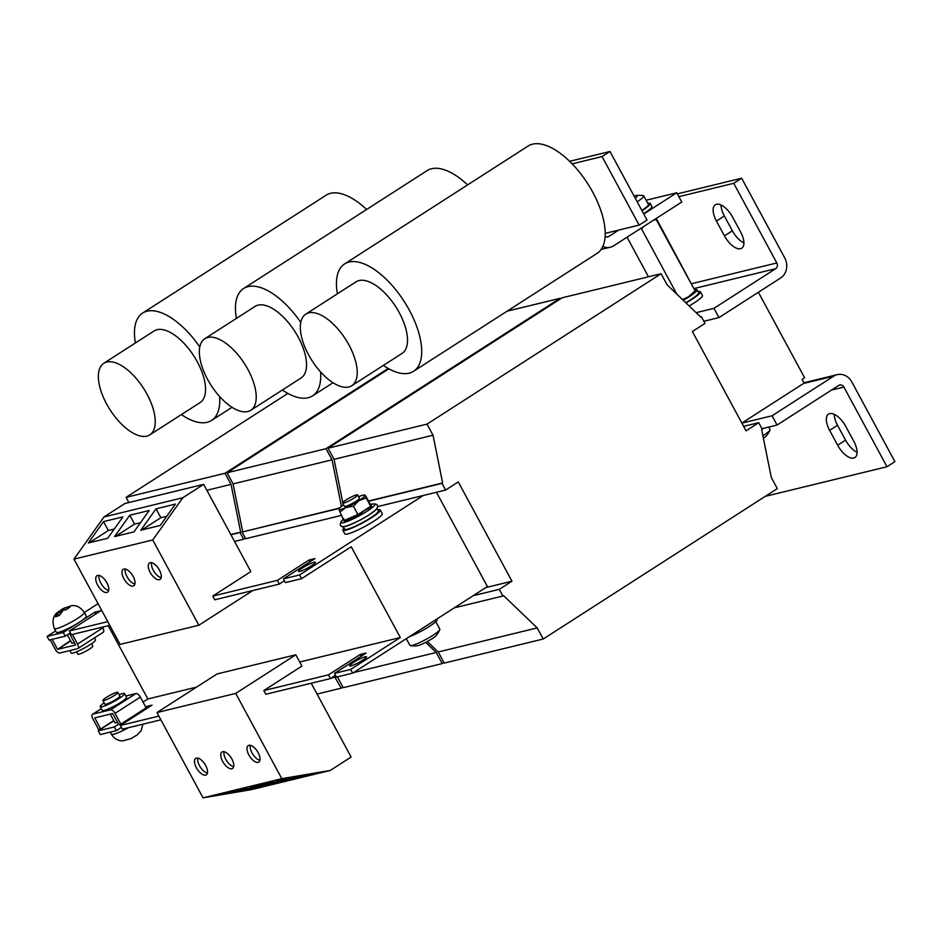 <?xml version="1.0" encoding="UTF-8"?>
<svg xmlns="http://www.w3.org/2000/svg" width="942" height="942" viewBox="0 0 942 942"><rect width="100%" height="100%" fill="white"/><g stroke="black" fill="none" stroke-linecap="round" stroke-linejoin="round"><path stroke-width="1.41" d="M853.735 458.059A17.015 7.96 -122.7 0 0 854.912 457.553A17.015 7.96 -122.7 0 0 853.793 441.268L845.786 426.455A17.015 7.96 -122.7 0 0 828.501 414.103A17.015 7.96 -122.7 0 0 829.631 430.388L837.638 445.201A17.015 7.96 -122.7 0 0 853.735 458.059M311.543 565.73A9.573 1.354 -28.4 0 0 315.429 562.292A9.573 1.354 -28.4 0 0 302.464 567.944A9.573 1.354 -28.4 0 0 298.579 571.394A9.573 1.354 -28.4 0 0 311.543 565.73M106.858 592.483A9.785 4.58 -122.7 0 0 107.541 592.188A9.785 4.58 -122.7 0 0 106.517 582.144A9.785 4.58 -122.7 0 0 97.65 575.432A9.785 4.58 -122.7 0 0 96.967 575.727A9.785 4.58 -122.7 0 0 97.992 585.771A9.785 4.58 -122.7 0 0 106.858 592.483M159.375 579.695A9.785 4.58 -122.7 0 0 160.058 579.412A9.785 4.58 -122.7 0 0 159.033 569.368A9.785 4.58 -122.7 0 0 150.155 562.657A9.785 4.58 -122.7 0 0 149.472 562.951A9.785 4.58 -122.7 0 0 150.508 572.983A9.785 4.58 -122.7 0 0 159.375 579.695M133.116 586.089A9.785 4.58 -122.7 0 0 133.799 585.806A9.785 4.58 -122.7 0 0 132.775 575.762A9.785 4.58 -122.7 0 0 123.908 569.05A9.785 4.58 -122.7 0 0 123.225 569.333A9.785 4.58 -122.7 0 0 124.25 579.377A9.785 4.58 -122.7 0 0 133.116 586.089M353.544 662.426A9.573 1.354 151.6 0 1 366.509 656.762A9.573 1.354 151.6 0 1 362.635 660.212A9.573 1.354 151.6 0 1 349.67 665.876A9.573 1.354 151.6 0 1 353.544 662.426M248.924 745.322A9.785 4.58 -122.7 0 0 248.241 745.605A9.785 4.58 -122.7 0 0 249.265 755.649A9.785 4.58 -122.7 0 0 258.143 762.361A9.785 4.58 -122.7 0 0 258.815 762.066A9.785 4.58 -122.7 0 0 257.79 752.034A9.785 4.58 -122.7 0 0 248.924 745.322M250.289 745.31A9.785 4.58 -122.7 0 0 252.845 754.283A9.785 4.58 -122.7 0 0 259.933 760.324M196.407 758.098A9.785 4.58 -122.7 0 0 195.724 758.381A9.785 4.58 -122.7 0 0 196.76 768.425A9.785 4.58 -122.7 0 0 205.627 775.136A9.785 4.58 -122.7 0 0 206.31 774.854A9.785 4.58 -122.7 0 0 205.274 764.81A9.785 4.58 -122.7 0 0 196.407 758.098M197.773 758.098A9.785 4.58 -122.7 0 0 200.328 767.059A9.785 4.58 -122.7 0 0 207.417 773.111M222.665 751.704A9.785 4.58 -122.7 0 0 221.982 751.999A9.785 4.58 -122.7 0 0 223.007 762.031A9.785 4.58 -122.7 0 0 231.885 768.754A9.785 4.58 -122.7 0 0 232.568 768.46A9.785 4.58 -122.7 0 0 231.532 758.416A9.785 4.58 -122.7 0 0 222.665 751.704M224.031 751.704A9.785 4.58 -122.7 0 0 226.586 760.665A9.785 4.58 -122.7 0 0 233.675 766.717M716.509 204.261A17.015 7.96 -122.7 0 0 715.319 204.767A17.015 7.96 -122.7 0 0 716.438 221.052L724.457 235.865A17.015 7.96 -122.7 0 0 741.731 248.217A17.015 7.96 -122.7 0 0 740.612 231.932L732.593 217.119A17.015 7.96 -122.7 0 0 716.509 204.261M721.042 204.991A17.015 7.96 -122.7 0 0 724.351 215.965L732.358 230.79A17.015 7.96 -122.7 0 0 743.909 242.918M635.179 198.091A11.622 1.637 -28.4 0 0 636.721 195.406A11.622 1.637 -28.4 0 0 634.096 196.101M636.721 195.406A27.659 27.659 0 0 1 643.292 195.63A17.015 2.402 151.6 0 1 643.751 195.877A17.015 2.402 151.6 0 1 637.181 201.8M643.598 213.681A19.146 2.696 -28.4 0 0 644.14 213.339A19.146 2.696 -28.4 0 0 651.888 206.451L650.286 203.484A19.146 2.696 -28.4 0 0 647.825 203.401M641.997 210.714A19.146 2.696 -28.4 0 0 642.526 210.372A19.146 2.696 -28.4 0 0 650.286 203.484M762.89 435.793A17.015 2.402 -28.4 0 0 763.173 435.616A17.015 2.402 -28.4 0 0 770.026 429.999A17.015 2.402 -28.4 0 0 770.061 429.481L768.754 427.056M342.629 503.016L344.431 506.349A8.513 1.201 -28.4 0 0 345.584 506.36A8.513 1.201 -28.4 0 0 354.286 502.333A8.513 1.201 -28.4 0 0 359.397 498.247L357.595 494.915A8.513 1.201 -28.4 0 0 356.441 494.903A8.513 1.201 -28.4 0 0 347.728 498.93A8.513 1.201 -28.4 0 0 342.629 503.016A8.513 1.201 -28.4 0 0 343.783 503.028A8.513 1.201 -28.4 0 0 352.485 499.001A8.513 1.201 -28.4 0 0 357.595 494.915M102.878 700.495L104.88 704.192A8.513 1.201 -28.4 0 0 105.363 704.333A8.513 1.201 -28.4 0 0 114.017 700.612A8.513 1.201 -28.4 0 0 119.858 696.103L117.844 692.394A8.513 1.201 151.6 0 1 112.004 696.903A8.513 1.201 151.6 0 1 103.349 700.624A8.513 1.201 151.6 0 1 102.878 700.495A8.513 1.201 151.6 0 1 108.719 695.985A8.513 1.201 151.6 0 1 117.373 692.264A8.513 1.201 151.6 0 1 117.844 692.394M439.808 629.68A27.659 27.659 0 0 1 436.405 635.308A11.622 1.637 151.6 0 1 431.954 638.782A11.622 1.637 151.6 0 1 416.953 645.823A27.659 27.659 0 0 1 410.371 645.6A17.015 2.402 -28.4 0 0 412.231 645.388A17.015 2.402 -28.4 0 0 432.967 635.285A17.015 2.402 -28.4 0 0 439.808 629.68A17.015 2.402 -28.4 0 0 439.855 629.162L435.781 621.638M406.308 638.676L409.911 645.352A17.015 2.402 -28.4 0 0 410.371 645.6M104.15 702.85A13.824 1.943 -28.4 0 0 100.205 706.724A13.824 1.943 -28.4 0 0 102.089 706.759A13.824 1.943 -28.4 0 0 116.231 700.212A13.824 1.943 -28.4 0 0 124.532 693.571A13.824 1.943 -28.4 0 0 122.648 693.548A13.824 1.943 -28.4 0 0 119.116 694.749M124.532 693.571L126.534 697.28A13.824 1.943 151.6 0 1 118.233 703.909A13.824 1.943 151.6 0 1 104.091 710.456A13.824 1.943 151.6 0 1 102.207 710.433L100.205 706.724M76.561 651.829L77.833 654.184A8.513 1.201 -28.4 0 0 79.94 653.913A8.513 1.201 -28.4 0 0 88.407 649.744A8.513 1.201 -28.4 0 0 92.811 646.082L91.539 643.727M94.436 637.911L95.483 639.853A13.824 1.943 151.6 0 1 87.182 646.483A13.824 1.943 151.6 0 1 73.04 653.03A13.824 1.943 151.6 0 1 71.156 653.006L69.838 650.569M436.817 619.071L437.064 619.542A19.146 2.696 151.6 0 1 434.074 623.098A19.146 2.696 151.6 0 1 409.381 636.698M371.666 506.867L370.029 503.946L370.96 504.394L371.666 506.867L364.578 510.376L358.36 515.415L344.36 521.479L343.653 518.995M131.35 738.563L123.461 740.624A11.304 1.59 151.6 0 1 122.083 740.907A11.304 1.59 151.6 0 1 121.848 740.907C117.244 740.447 113.77 738.198 111.415 734.183A17.015 2.402 -28.4 0 0 112.369 734.442A17.015 2.402 -28.4 0 0 128.406 727.719M110.238 714.107L114.9 722.726A8.513 1.201 -28.4 0 0 115.371 722.855A8.513 1.201 -28.4 0 0 117.562 722.255M59.652 614.643A8.066 1.142 151.6 0 1 59.181 614.82A8.066 1.142 151.6 0 1 57.686 615.185A8.066 1.142 151.6 0 1 57.639 615.197L55.46 616.727A11.304 1.59 -28.4 0 0 57.132 616.256A11.304 1.59 -28.4 0 0 59.381 615.385L63.232 610.133L66.117 609.757L70.155 606.919L67.271 607.296L71.215 605.741M60.076 612.877L61.689 611.405A8.066 1.142 151.6 0 1 61.748 611.358L61.689 611.405M67.706 608.108L67.023 608.603A8.066 1.142 151.6 0 1 67.789 608.261M343.277 526.566L344.69 529.192A19.146 2.696 -28.4 0 0 370.618 517.876A19.146 2.696 -28.4 0 0 378.366 510.976L376.953 508.362M344.054 526.531A19.146 2.696 -28.4 0 0 369.017 514.909A19.146 2.696 -28.4 0 0 376.494 508.986M74.489 642.597A8.513 1.201 151.6 0 1 73.923 642.797A8.513 1.201 151.6 0 1 71.828 643.068L67.365 634.814M60.523 631.764A17.015 2.402 -28.4 0 0 75.643 624.511A17.015 2.402 -28.4 0 0 82.507 620.095A17.015 2.402 -28.4 0 0 86.264 616.103L84.262 612.394A17.015 2.402 151.6 0 1 75.466 619.718A17.015 2.402 151.6 0 1 58.522 628.055A17.015 2.402 151.6 0 1 54.33 628.585L56.332 632.294A17.015 2.402 -28.4 0 0 60.523 631.764M344.065 528.038A21.277 3.003 -28.4 0 0 342.817 530.205L344.819 533.902A21.277 3.003 -28.4 0 0 373.633 521.326A21.277 3.003 -28.4 0 0 382.24 513.673L380.238 509.963A21.277 3.003 -28.4 0 0 377.742 509.834M342.817 530.205A21.277 3.003 -28.4 0 0 371.631 517.629A21.277 3.003 -28.4 0 0 380.238 509.963M685.764 302.723A19.146 2.696 -28.4 0 0 690.816 299.674A19.146 2.696 -28.4 0 0 698.564 292.774L696.962 289.806A19.146 2.696 -28.4 0 0 694.666 289.7M683.221 300.286A19.146 2.696 -28.4 0 0 689.214 296.706A19.146 2.696 -28.4 0 0 696.962 289.806M689.155 305.973A21.277 3.003 -28.4 0 0 693.83 303.124A21.277 3.003 -28.4 0 0 702.438 295.47L700.436 291.761A21.277 3.003 -28.4 0 0 697.94 291.62M685.988 302.935A21.277 3.003 -28.4 0 0 691.817 299.426A21.277 3.003 -28.4 0 0 700.436 291.761M247.828 411.548A42.543 19.9 57.3 0 1 209.265 382.358A42.543 19.9 57.3 0 1 204.803 338.708A42.543 19.9 57.3 0 1 207.758 337.448A42.543 19.9 57.3 0 1 246.321 366.638A42.543 19.9 57.3 0 1 250.796 410.288A42.543 19.9 57.3 0 1 247.828 411.548M204.803 338.708L255.094 306.385A42.543 19.9 57.3 0 1 258.061 305.137A42.543 19.9 57.3 0 1 296.624 334.316A42.543 19.9 57.3 0 1 301.087 377.978L250.796 410.288M320.574 371.913A63.797 29.85 57.3 0 1 312.579 395.852A63.797 29.85 57.3 0 1 308.128 397.736A63.797 29.85 57.3 0 1 282.376 390M236.383 318.408A63.797 29.85 57.3 0 1 243.613 288.511A63.797 29.85 57.3 0 1 248.052 286.627A63.797 29.85 57.3 0 1 300.781 322.411M243.613 288.511L427.091 170.632A63.797 29.85 57.3 0 1 431.53 168.736A63.797 29.85 57.3 0 1 467.609 184.903M146.846 436.122A42.543 19.9 57.3 0 1 108.283 406.932A42.543 19.9 57.3 0 1 103.808 363.282A42.543 19.9 57.3 0 1 106.776 362.022A42.543 19.9 57.3 0 1 145.339 391.213A42.543 19.9 57.3 0 1 149.802 434.863A42.543 19.9 57.3 0 1 146.846 436.122M103.808 363.282L154.111 330.96A42.543 19.9 57.3 0 1 157.079 329.712A42.543 19.9 57.3 0 1 195.642 358.89A42.543 19.9 57.3 0 1 200.104 402.552L149.802 434.863M219.592 396.488A63.797 29.85 57.3 0 1 211.585 420.426A63.797 29.85 57.3 0 1 207.146 422.31A63.797 29.85 57.3 0 1 181.394 414.574M135.401 342.982A63.797 29.85 57.3 0 1 142.619 313.085A63.797 29.85 57.3 0 1 147.07 311.201A63.797 29.85 57.3 0 1 199.798 346.986M142.619 313.085L326.109 195.206A63.797 29.85 57.3 0 1 330.548 193.31A63.797 29.85 57.3 0 1 366.615 209.477M348.811 386.974A42.543 19.9 57.3 0 1 310.248 357.783A42.543 19.9 57.3 0 1 305.785 314.133A42.543 19.9 57.3 0 1 308.752 312.874A42.543 19.9 57.3 0 1 347.315 342.064A42.543 19.9 57.3 0 1 351.778 385.714A42.543 19.9 57.3 0 1 348.811 386.974M305.785 314.133L356.088 281.811A42.543 19.9 57.3 0 1 359.043 280.563A42.543 19.9 57.3 0 1 397.606 309.741A42.543 19.9 57.3 0 1 402.081 353.403L351.778 385.714M337.377 293.833A63.797 29.85 57.3 0 1 344.595 263.937A63.797 29.85 57.3 0 1 349.046 262.053A63.797 29.85 57.3 0 1 406.873 305.82A63.797 29.85 57.3 0 1 413.562 371.278A63.797 29.85 57.3 0 1 409.122 373.162A63.797 29.85 57.3 0 1 383.37 365.425M344.595 263.937L528.073 146.057A63.797 29.85 57.3 0 1 532.524 144.161A63.797 29.85 57.3 0 1 572.147 163.849A63.797 29.85 57.3 0 1 605.223 233.369A63.797 29.85 57.3 0 1 597.051 253.398L413.562 371.278M507.067 311.201L560.125 298.296L560.443 298.897M443.918 662.509L442.222 663.592L436.217 652.476L425.678 642.373M337.401 676.862L343.253 687.672L442.222 663.592M353.497 672.6L436.217 652.476M339.191 508.397L242.059 532.042L245.662 538.706L341.734 515.333M242.059 532.042L339.485 508.079M341.416 506.396L332.043 459.814L326.026 448.698L560.125 298.296M242.683 531.641L233.074 483.894L332.043 459.814M233.074 483.894L227.057 472.778L326.026 448.698M227.057 472.778L388.858 368.828M98.05 603.657L84.309 612.488M55.602 630.94L47.1 636.403L63.255 632.471L65.257 636.168L49.102 640.101L47.1 636.403M75.643 624.511L63.255 632.471M107.765 621.638L69.319 630.987L100.947 610.663L94.895 612.147L82.507 620.095M212.715 596.098L277.348 580.366L279.35 584.075L214.717 599.807L212.715 596.098L250.843 571.606L203.66 484.353L124.886 503.523L104.009 516.934L182.783 497.765L203.66 484.353M423.252 495.492L299.568 574.961L283.412 578.894L315.04 558.571L308.988 560.043L277.348 580.366M436.44 492.289L487.414 586.56L352.661 673.141L336.494 677.074L334.492 673.377L366.132 653.053L360.068 654.525L361.045 656.315M330.442 678.558L328.44 674.849L263.807 690.58L265.809 694.278L330.442 678.558L335.529 675.284M160.858 719.818L122.401 729.179L120.399 725.47L152.039 705.146L145.975 706.618L146.952 708.419M116.349 730.651L114.347 726.941L98.18 730.874L100.193 734.583L116.349 730.651L121.436 727.377M692.358 331.513L746.052 430.812L758.71 422.687L762.313 429.352L761.678 429.764L771.298 477.5L777.303 488.615L543.204 639.017L537.199 627.902L503.546 595.615L502.91 596.015L499.307 589.351L511.953 581.214L458.271 481.927L445.613 490.052L442.01 483.387L442.646 482.975L433.026 435.239L427.02 424.124L661.107 273.722L667.124 284.837L700.777 317.124L701.413 316.724L705.016 323.389L692.358 331.513M485.848 587.572L511.953 581.214M342.77 502.557L334.057 459.319L328.052 448.204L562.139 297.802L661.107 273.722M700.565 316.924L701.413 316.724M743.638 426.349L758.71 422.687M537.199 627.902L438.23 651.982L444.235 663.097L543.204 639.017M438.23 651.982L427.315 641.514M454.279 607.849L502.91 596.015M473.19 595.709L499.307 589.351M377.542 506.619L445.613 490.052M368.569 501.25L442.01 483.387M368.452 501.026L442.646 482.975M334.057 459.319L433.026 435.239M343.265 505.065L342.994 503.699M328.052 448.204L427.02 424.124M299.568 574.961L301.57 578.671L351.236 546.76L400.315 637.534L350.648 669.444L334.492 673.377M758.381 292.267L804.609 377.777L802.078 379.402L804.079 383.111L741.872 423.076M352.661 673.141L350.648 669.444M342.935 687.083L341.24 688.166L334.245 676.109M317.042 694.054L341.24 688.166M331.278 678.016L335.222 677.051M245.332 538.117L243.637 539.201L240.033 532.536L240.669 532.124L231.049 484.388L225.044 473.273L388.186 368.452M234.523 541.426L243.637 539.201M230.908 534.75L240.033 532.536M230.79 534.526L240.669 532.124M206.863 490.276L231.049 484.388M128.877 502.545L126.075 497.352L225.044 473.273M126.075 497.352L287.875 393.403M98.18 730.874L113.864 720.807M143.019 702.073L147.847 698.964L196.548 687.118M831.409 390.118L843.914 387.08L886.987 466.737L894.9 461.651L851.827 381.993A14.895 12.988 76.3 0 0 837.238 374.645A14.895 12.988 76.3 0 0 833.741 376.141L772.063 415.775L741.896 423.111M843.914 387.08A4.251 3.709 76.3 0 0 838.757 385.408L777.068 425.042L772.063 415.775M777.068 425.042L761.972 428.716M834.235 414.327A17.015 7.96 -122.7 0 0 837.532 425.301L845.551 440.126A17.015 7.96 -122.7 0 0 857.102 452.254M886.987 466.737L765.245 496.363M682.997 300.062A17.015 2.402 -28.4 0 0 688.202 296.954A17.015 2.402 -28.4 0 0 694.913 291.596L695.161 291.208M656.28 218.414L695.114 290.89L688.202 296.954L682.538 299.627M695.114 290.89L656.15 219.474L653.265 220.357M676.851 294.175L641.537 228.871L643.645 226.539M648.473 276.795L627.054 237.196M646.106 200.234L676.78 192.769L681.784 202.035L613.772 245.732A14.895 12.988 76.3 0 1 610.286 247.228L601.114 249.465M676.78 192.769L643.763 213.975M618.694 230.084L608.768 236.466L606.683 236.972M605.129 236.442A4.251 3.709 76.3 0 0 608.768 236.466M602.786 246.545A14.895 12.988 76.3 0 0 610.286 247.228M569.616 161.306L609.98 151.485L647.036 220.028L639.135 225.114L605.223 233.369M572.147 163.849L602.068 156.572L639.135 225.114M609.98 151.485L602.068 156.572M70.356 632.906L65.257 636.168M95.86 613.937L94.895 612.147M69.319 630.987L71.321 634.696L109.778 625.335M252.868 590.516L198.844 625.229L120.081 644.399L73.971 559.136L104.009 516.934M198.844 625.229L152.745 539.966L182.783 497.765M284.449 580.802L279.35 584.075M309.953 561.844L308.988 560.043M283.412 578.894L285.414 582.603L301.57 578.671M108.248 625.712L147.847 698.964M67.659 607.037L62.196 609.156L56.967 612.865L59.311 611.464L55.46 616.727M56.967 612.865L56.979 612.853C52.917 616.209 52.022 621.449 54.33 628.585M73.971 559.136L152.745 539.966M88.312 542.981L103.514 521.609L122.907 516.899L107.694 538.259L88.312 542.981M140.817 530.205L156.031 508.833L175.424 504.111L160.211 525.483L140.817 530.205M299.721 662.014L400.315 637.534M67.824 608.332L67.271 607.296M60.312 613.324L59.311 611.464M61.748 611.358L61.006 610.027M64.044 609.91L63.349 608.626M114.571 536.587L129.772 515.227L149.166 510.505L133.952 531.877L114.571 536.587M75.548 644.987L57.768 649.309L70.709 640.996M114.347 726.941L118.61 724.21M158.857 716.108L120.399 725.47M263.807 690.58L301.923 666.088L295.812 654.784L235.712 693.406L281.811 778.669L330.23 770.462L351.107 757.038L311.201 683.233M328.44 674.849L360.068 654.525M295.812 654.784L217.049 673.954L156.937 712.564L203.036 797.839L251.455 789.62L330.23 770.462M75.572 644.976L69.743 633.825L70.556 633.295M70.473 640.56L57.768 649.309M72.357 634.449L77.562 644.069A4.675 2.19 -122.7 0 1 77.88 648.555A4.675 2.19 -122.7 0 1 77.55 648.685L59.77 653.018A4.675 2.19 -122.7 0 1 55.354 649.474L50.138 639.853M137.096 734.984L130.773 738.716M235.712 693.406L156.937 712.564M281.811 778.669L203.036 797.839M295.941 776.526L320.468 772.369L301.075 777.079L276.559 781.236L295.941 776.526M243.436 789.302L267.952 785.145L248.558 789.867L224.043 794.024L243.436 789.302M102.49 627.113L102.878 627.808A4.675 2.19 57.3 0 1 103.184 632.294L77.88 648.555M57.368 648.991L52.163 639.359M113.746 720.595L100.641 729.014L94.801 717.863L112.604 713.53L118.822 724.598L120.835 724.104L146.151 707.842L140.334 697.092A4.675 2.19 57.3 0 0 135.907 693.559L125.851 696.008M269.695 782.908L294.21 778.751L274.817 783.473L250.301 787.63L269.695 782.908M70.721 633.577L69.743 633.825M101.277 708.714L92.834 714.142L110.603 709.821L135.907 693.559M339.932 512.001L344.36 521.479L344.454 520.373L357.925 514.544L370.701 506.337L366.179 497.953L358.984 500.579L353.391 506.172L345.855 507.597L339.932 512.001L339.25 509.61M358.36 515.415L353.391 506.172M92.834 714.142A4.675 2.19 -122.7 0 0 92.504 714.283A4.675 2.19 -122.7 0 0 92.811 718.77L98.616 729.508L100.641 729.014M120.835 724.104L115.03 713.353A4.675 2.19 -122.7 0 0 110.603 709.821M370.029 503.946L365.496 495.563L366.179 497.953M365.496 495.563L365.037 495.28A14.895 2.096 151.6 0 1 358.984 500.579A14.895 2.096 151.6 0 1 345.855 507.597A14.895 2.096 151.6 0 1 338.79 509.316A14.895 2.096 -28.4 0 1 338.861 508.892L338.767 509.104M343.606 504.83A14.895 2.096 -28.4 0 0 338.861 508.892M358.572 496.74A14.895 2.096 151.6 0 1 364.578 494.997A14.895 2.096 151.6 0 1 365.037 495.28M678.876 196.654L733.736 183.301L741.648 178.215L784.721 257.873A14.895 12.988 76.3 0 1 780.659 277.961L718.97 317.595L703.874 321.269M677.369 193.864L741.648 178.215M733.736 183.301L776.809 262.959L691.581 283.695M696.126 312.673L713.965 308.328L775.643 268.694A4.251 3.709 76.3 0 0 776.809 262.959M713.965 308.328L718.97 317.595M770.026 429.999A27.659 27.659 0 0 1 766.611 435.628A11.622 1.637 151.6 0 1 763.397 438.289M643.751 195.877L648.414 204.496A17.015 2.402 151.6 0 1 641.843 210.419M274.11 782.166L274.817 783.473M247.852 788.548L248.558 789.867M300.368 775.772L301.075 777.079M140.499 522.68L134.588 524.117L129.772 515.227M134.588 524.117L115.536 536.351M125.274 569.05A9.785 4.58 -122.7 0 0 127.818 578.011A9.785 4.58 -122.7 0 0 134.918 584.064M151.521 562.657A9.785 4.58 -122.7 0 0 154.076 571.617A9.785 4.58 -122.7 0 0 161.176 577.67M166.758 516.287L160.846 517.723L156.031 508.833M160.846 517.723L141.795 529.969M114.241 529.063L108.33 530.511L103.514 521.609M108.33 530.511L89.278 542.745M99.016 575.432A9.785 4.58 -122.7 0 0 101.571 584.405A9.785 4.58 -122.7 0 0 108.66 590.446M716.438 221.052L724.351 215.965M341.699 520.973A19.405 2.732 -28.4 0 0 347.374 521.409A19.405 2.732 -28.4 0 0 367.133 511.176A19.405 2.732 -28.4 0 0 373.126 503.982C376.506 503.911 377.978 504.759 377.542 506.525C376.353 508.303 380.297 507.008 368.934 514.897C354.675 524.141 340.439 528.332 342.217 526.425C339.838 526.06 339.662 524.235 341.699 520.973L343.771 518.489M833.741 376.141L803.444 383.512M102.878 627.808L77.562 644.069M94.836 718.275L95.884 717.592M115.03 713.353L140.334 697.092M694.16 288.523L775.643 268.694M724.457 235.865L732.358 230.79M837.532 425.301L829.631 430.388M837.638 445.201L845.551 440.126M111.415 734.183L110.308 732.122M84.262 612.394C80.541 607.19 76.184 604.964 71.215 605.73M803.891 382.758L837.238 374.645M211.585 420.426L232.026 407.297M312.579 395.852L333.021 382.723M62.196 609.156L64.727 607.826M142.901 724.186L141.017 730.851L136.79 735.313M370.5 504.347L373.126 503.982M92.504 714.283L101.253 708.667"/></g></svg>
